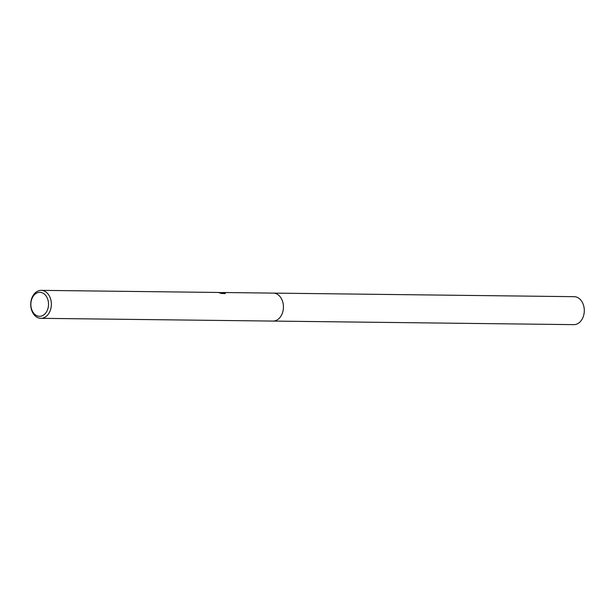 <?xml version="1.0" encoding="UTF-8"?>
<svg xmlns="http://www.w3.org/2000/svg" width="615" height="615" viewBox="0 0 615 615"><rect width="100%" height="100%" fill="white"/><g stroke="black" fill="none" stroke-linecap="round" stroke-linejoin="round"><path stroke-width="0.92" d="M273.022 293.109A13.984 10.309 90.7 0 1 273.298 293.109A13.984 10.309 90.7 0 1 274.106 293.163A13.984 10.309 90.7 0 1 283.423 307.761A13.984 10.309 90.7 0 1 272.968 321.076A13.984 10.309 90.7 0 1 272.691 321.068M273.106 293.109A13.984 10.309 90.7 0 1 274.106 293.163A13.984 10.309 90.7 0 1 283.423 307.892A13.984 10.309 90.7 0 1 272.776 321.068M220.585 292.532L221.738 292.794L220.585 292.532M42.02 290.411A13.984 10.309 90.7 0 1 51.337 305.009A13.984 10.309 90.7 0 1 40.874 318.324A13.984 10.309 90.7 0 1 40.067 318.27A13.984 10.309 90.7 0 1 30.75 303.672A13.984 10.309 90.7 0 1 41.213 290.357A13.984 10.309 90.7 0 1 42.02 290.411M221.254 292.594L224.39 292.679L222.176 293.024L225.198 293.063L225.167 293.539M224.89 292.848L225.005 293.709L224.89 292.848M225.251 293.539L221.523 293.493L218.363 292.463L41.213 290.357M40.529 292.386A11.985 8.833 90.7 0 1 48.493 305.371A11.985 8.833 90.7 0 1 38.86 316.264A11.985 8.833 90.7 0 1 30.896 303.28A11.985 8.833 90.7 0 1 40.529 292.386M220.67 293.04L221.7 293.301L221.738 292.794M218.994 292.479L219.563 292.471M222.146 293.501L222.176 293.024M272.968 321.076A13.984 10.309 90.7 0 0 283.4 308.315A13.984 10.309 90.7 0 0 273.298 293.109L574.156 296.676A13.984 10.309 90.7 0 1 584.25 311.874A13.984 10.309 90.7 0 1 573.818 324.643L40.874 318.324M222.276 293.009L221.723 293.001M220.685 292.863L220.654 293.286M273.298 293.109L222.922 292.517"/></g></svg>
